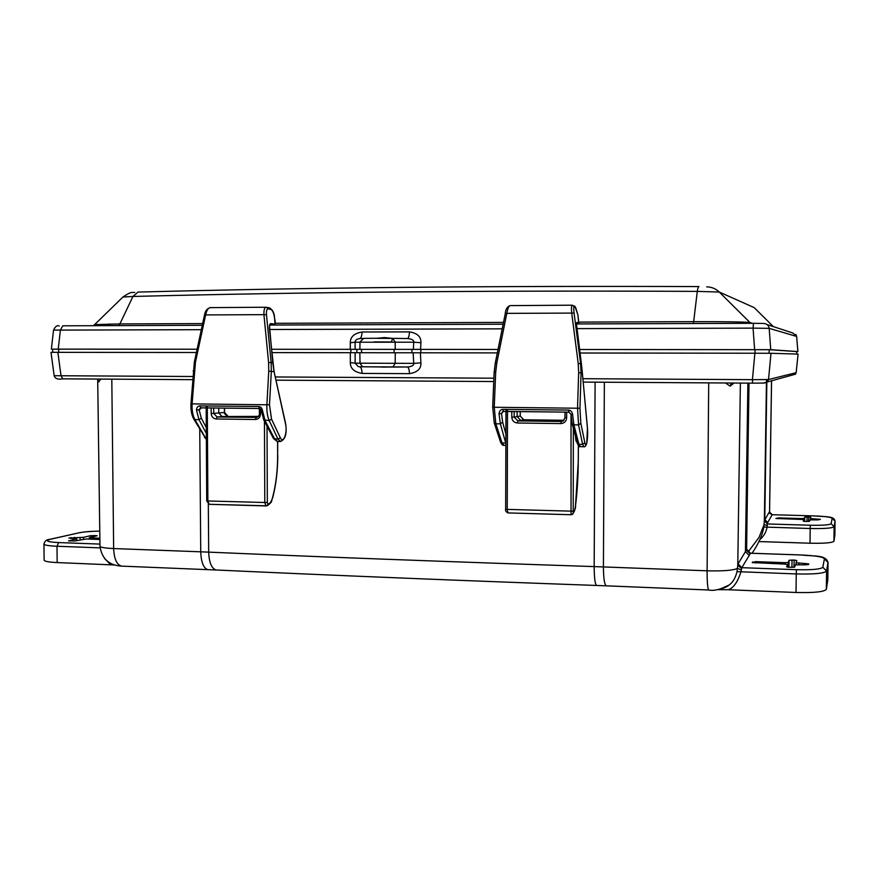<?xml version="1.0" encoding="UTF-8"?>
<svg xmlns="http://www.w3.org/2000/svg" width="879" height="879" viewBox="0 0 879 879"><rect width="100%" height="100%" fill="white"/><g stroke="black" fill="none" stroke-linecap="round" stroke-linejoin="round"><path stroke-width="1.32" d="M350.853 349.337L498.008 349.446L271.578 349.282L350.853 349.337L350.897 352.699M201.335 329.691L60.398 330.097L58.234 349.128L197.116 349.227L52.619 349.15L52.773 352.314M753.49 323.296L763.796 323.461C766.862 323.736 768.653 325.362 769.18 328.35L796.649 336.448L797.868 351.578L796.824 351.589L796.693 354.061L796.824 351.578L769.213 349.688L579.569 349.501L770.74 349.699L769.18 328.35L753.061 328.131L753.49 323.296L576.591 323.944M363.236 338.404L359.72 338.591C356.577 339.041 355.039 340.25 355.105 342.228L413.734 342.195C414.108 340.206 411.976 338.986 407.34 338.536C408.548 338.184 409.262 335.976 409.482 331.888C417.393 333.141 421.206 336.767 420.909 342.733L413.734 342.195L413.35 349.37M355.116 349.326L355.105 342.228L350.292 342.766C350.303 336.877 354.215 333.284 362.049 331.998C361.851 335.899 361.115 338.096 359.852 338.58M754.149 307.595L719.286 292.048L697.289 291.388C697.794 288.103 698.344 286.51 698.937 286.587C494.58 285.774 307.595 287.598 138.014 292.081L132.949 296.465L122.917 297.014L94.767 324.494M202.28 325.307L62.783 325.812L60.398 330.097L53.531 330.086L51.367 349.15L52.619 349.172M795.847 334.449L796.649 336.448L792.814 332.998L767.103 324.56M503.085 324.208L270.567 325.054M58.234 349.128L51.367 349.15M376.344 338.305L384.595 337.558L392.55 338.404M796.649 336.448L797.879 351.578L770.74 349.699M566.669 412.119L566.647 417.833L564.988 417.745L563.153 420.975L561.285 421.459L517.841 420.898L514.171 417.096L517.138 416.624L520.764 420.393L523.807 419.766L564.01 420.283M517.149 411.548L517.138 416.624L520.214 416.031L523.807 419.766M566.647 417.833C566.285 421.36 564.362 423.271 560.89 423.579L517.379 422.997C513.962 422.601 512.094 420.656 511.765 417.151L511.776 411.493M507.524 409.394L507.227 509.545L507.952 512.918L571.053 514.72L571.009 415.393M572.372 514.369L571.086 514.731L572.603 514.193L573.218 512.754L573.339 428.326M575.536 436.742C575.734 440.28 576.152 442.06 576.789 442.071L576.91 442.027M578.338 445.664L578.261 461.068C578.173 477.143 577.261 492.009 575.514 505.678C574.987 509.666 574.306 511.974 573.482 512.589L573.218 512.754M576.316 439.72L575.657 438.094M572.13 423.678L570.998 414.229L568.867 412.141L502.909 411.449L501.491 413.416L499.03 413.91L500.371 423.854L505.864 443.631M569.087 412.152L503.348 411.394L502.931 409.35C500.58 409.515 499.283 411.031 499.03 413.91M569.054 412.152L568.504 410.064L502.931 409.35M505.886 434.039L502.656 422.25L501.491 413.416L502.733 411.691M580.47 446.653L578.931 444.302L573.888 424.854L572.647 414.778C572.229 411.866 570.856 410.295 568.504 410.064M577.184 442.62L572.152 423.755L573.888 424.854L578.547 424.92L577.536 407.966L578.668 372.663L581.074 372.982L580.601 363.456L574.075 313.078C573.602 308.968 573.69 306.903 574.339 306.903L575.624 307.485L577.899 314.891L578.8 322.989L576.954 322.439C576.393 322.56 576.327 324.406 576.745 327.977L582.37 373.245L581.074 372.982L579.953 408.252L580.821 423.282L578.547 424.92L582.612 444.356L584.854 442.752L580.821 423.282M587.414 427.886L587.447 428.304C588.392 437.379 586.183 449.839 584.854 442.752M583.898 446.719L582.612 444.356L578.931 444.302L577.228 443.203C578.624 446.103 579.613 447.246 580.184 446.653L583.656 446.708C584.733 447.257 585.755 446.169 586.732 443.455L587.458 428.084L582.403 373.564L587.447 428.304M505.864 443.06L502.107 443.005L504.008 445.345M572.152 305.189L510.194 305.606C508.919 305.628 507.787 308.221 506.798 313.396L496.778 363.214L495.262 363.126L494.196 372.421M578.668 372.663L578.217 363.466L571.691 313.034C571.284 307.815 571.493 305.2 572.339 305.189L574.339 306.903M496.778 363.214L495.69 372.278L494.24 407.087L495.833 423.799L500.371 423.854L502.656 422.25M581.393 363.752L578.217 363.466M501.667 413.427L503.348 411.394L568.845 412.141L570.954 414.339L572.647 414.778M260.492 408.878L260.514 414.053L259.305 413.987C259.777 414.657 258.997 415.8 256.965 417.393L217.058 416.998L213.729 413.394L218.772 412.965L222.068 416.536L258.492 416.382M218.75 408.054L218.772 412.965L224.453 412.449L227.771 415.987M260.514 414.053C260.217 417.393 258.503 419.217 255.382 419.503L216.278 418.986C213.201 418.613 211.498 416.767 211.18 413.438L211.147 407.944M207.301 405.966L207.862 501.096L209.147 504.304L265.876 505.93M266.897 505.788L267.963 504.063L267.348 502.568L206.73 500.942L209.147 504.304L266.853 505.799L265.93 505.941L264.799 502.7L264.447 421.217M277.588 441.456L277.632 455.157C277.676 470.408 275.995 484.505 272.6 497.415C271.556 501.195 270.183 503.359 268.513 503.92L267.963 504.063M206.29 427.546L201.313 418.162L199.104 409.757L200.5 407.845L259.734 408.515L200.5 407.845L199.104 409.757L196.511 410.207L199.006 419.679L206.323 433.391M259.657 408.504L200.654 407.834L199.907 405.878C197.764 406.043 196.632 407.482 196.511 410.207M261.524 410.482L259.47 408.493L258.778 406.527L199.907 405.878M199.434 409.768L201.478 407.856M277.665 441.445L274.72 439.159L265.051 420.569L262.612 410.987C262.129 408.219 260.854 406.735 258.778 406.527M263.744 419.854L269.227 420.623C267.381 416.404 266.612 411.031 266.908 404.538L268.754 371.114L271.336 371.421L271.128 362.412L266.469 314.704C266.216 310.814 266.787 308.87 268.194 308.87L270.853 309.43C272.336 310.056 273.49 312.397 274.314 316.473L275.237 321.912L274.797 324.142L270.919 323.593C269.71 323.703 269.216 325.439 269.446 328.823L274.083 371.696L271.336 371.421L269.49 404.812L271.523 419.085L269.227 420.623L278.028 439.214L280.291 437.698L271.523 419.085M285.378 423.293L285.554 424.085C287.675 432.732 283.192 444.477 280.291 437.698M280.742 441.5L278.028 439.214L273.49 438.544L263.799 419.953L261.371 410.68L262.612 410.987M206.356 438.006L205.587 437.995L206.356 439.093M268.754 371.114L268.578 362.412L263.931 314.66L204.521 314.924C205.246 310.792 207.235 308.364 210.488 307.617C208.356 307.639 206.741 310.089 205.631 314.979L195.446 362.192L194.347 362.071L190.974 403.868C190.644 409.944 191.578 415.02 193.776 419.085L193.721 418.986M266.469 314.704L263.931 314.66C263.777 309.727 264.59 307.254 266.348 307.243L268.194 308.87M195.446 362.192L192.116 403.736C191.776 410.152 192.721 415.448 194.929 419.624L199.006 419.679L201.313 418.162M272.787 362.851L268.578 362.412M717.308 589.655L728.164 589.732C733.273 588.282 737.536 582.327 740.964 571.855L741.81 567.68L750.534 553.243L747.084 549.661L747.644 551.331M759.895 539.53C763.741 536.377 766.125 532.267 767.059 527.224L767.268 523.961L764.367 520.566L769.378 511.864L769.554 512.688C768.982 512.918 769.861 513.6 772.191 514.709L769.378 511.864M386.87 367.092L381.409 367.092M731.35 383.013L730.185 386.156M100.744 379.08L98.844 381.882L97.272 379.058L98.866 381.882M271.897 352.6L497.316 352.897M404.944 366.993L407.482 367.004C408.625 367.543 409.295 369.762 409.482 373.652C417.426 372.377 421.239 368.784 420.909 362.851L413.734 363.368L413.163 352.776M395.286 352.721L395.165 363.423L392.858 367.059L362.566 366.785L407.966 366.972C412.163 366.422 414.086 365.224 413.734 363.368L355.138 363.181L358.28 366.62L359.764 366.807M350.314 352.699L350.325 362.631L355.138 363.181L355.127 352.699M350.325 362.631C350.314 368.488 354.237 372.081 362.104 373.421C361.906 369.609 361.17 367.411 359.918 366.818L362.566 366.785L360.027 363.313L359.83 352.677M54.157 375.718L61.014 375.751L62.805 378.849L192.545 379.662L62.673 378.838C57.893 379.706 55.058 378.662 54.157 375.718L51.015 352.325L196.413 352.501M798.088 354.105L796.132 372.696L798.088 354.105L771.004 353.281L768.521 379.53L796.132 372.696L795.506 374.168L791.968 375.113M580.019 353.006L754.885 353.226L752.424 379.662L768.521 379.53L767.631 381.618L764.565 383.035L752.666 383.156L763.346 383.079L795.506 374.168L796.143 372.696M754.885 353.226L771.004 353.281M114.468 564.977L57.168 562.571C48.806 562.175 44.455 561.373 44.126 560.143L43.95 544.013C44.28 545.145 48.631 545.892 57.003 546.255L100.074 547.87M110.721 564.736L104.546 558.506M98.844 381.882L97.877 379.552M728.164 589.732L796.022 592.479L796.242 573.932L737.009 571.636L737.778 565.351L740.371 383.068M708.924 590.007L708.694 589.996C713.891 591.117 720.615 589.501 728.856 585.161C727.658 586.502 724.648 587.853 719.835 589.205L728.878 585.15C732.69 582.667 735.404 578.162 737.009 571.636M827.809 579.92L826.348 589.359C824.15 591.886 814.053 592.929 796.022 592.479M766.488 379.728L764.367 520.566L767.268 523.961L810.328 525.235L810.196 528.51L763.906 527.037L764.301 520.95M763.906 527.037L763.939 526.807C762.423 535.135 758.445 543.958 752.028 553.265M834.874 535.278L833.94 541.255C832.27 542.848 824.293 543.497 810.02 543.211L758.951 541.563M734.042 383.035L730.13 386.156L731.262 383.013M730.13 386.156L725.538 382.98M747.084 549.661L746.579 550.177L750.04 553.77M741.656 568.438L737.778 565.351L738.085 563.835L741.81 567.68L796.44 569.691C812.086 570.042 820.876 569.229 822.821 567.241L824.425 558.835C823.271 556.923 815.47 555.638 801.033 554.979L750.677 553.243M805.582 564.834L795.396 564.845L794.649 567.12L789.463 567.318L786.694 566.845L787.529 564.549L784.793 564.087L752.248 562.56L755.61 561.637L785.321 562.703L788.298 562.428L789.089 560.253L794.1 560.066L796.792 560.516L796.077 562.725L808.735 563.9L808.559 564.56L805.582 564.834M817.975 519.896L809.988 519.907L809.526 521.302L805.483 521.423L803.285 521.126L803.791 519.72L801.626 519.434L775.926 518.478L778.486 517.907L801.945 518.577L804.263 518.412L804.757 517.061L808.702 516.94L810.856 517.226L810.405 518.588L820.415 519.324L817.975 519.896M99.887 539.486L86.054 538.992L75.067 540.97L68.54 540.904L76.77 538.838L68.903 538.047L83.538 537.333L90.834 535.641L97.173 535.707L89.317 537.695L99.865 538.245M390.474 341.964L374.19 341.887M393.122 338.415L375.179 338.305L393.21 338.448M502.151 328.834L269.644 329.504M395.242 349.26L395.154 341.997L392.627 338.349L407.34 338.536M58.662 349.139L58.75 352.325M356.775 349.326L356.896 352.688M361.511 349.249L361.632 352.666M394.122 349.271L394.034 352.71M411.998 349.37L411.91 352.776M420.854 349.392L420.887 352.798M755.039 349.633L755.017 353.226M769.213 349.688L769.048 353.259M359.885 349.238L360.005 342.019L363.642 338.382L375.355 338.261M350.292 342.766L350.303 349.337M420.558 349.381L420.909 342.733M578.997 322.11L693.674 321.659L697.289 291.388C491.57 290.4 303.453 292.092 132.949 296.465L119.885 323.922L202.653 323.593M275.468 323.307L503.447 322.406M693.311 323.516L693.674 321.659C721.626 321.538 748.809 321.989 750.007 322.571L719.286 292.048C715.781 288.697 711.583 286.961 706.694 286.851M750.875 323.307L750.007 322.571L752.468 323.307M773.333 326.603L754.116 307.551M93.251 325.702L94.679 324.582L119.885 323.922L118.5 325.604M99.602 325.68L100.294 325.01M754.621 349.622L753.061 328.131L576.855 328.625M362.049 331.998L409.482 331.888M384.595 337.558L384.31 338.327M520.214 415.998L520.236 411.592L520.258 416.02L523.565 419.755M511.765 417.151L514.171 417.096L514.193 411.515M517.379 422.997L517.841 420.898L520.764 420.393M563.021 421.041L561.285 421.459L560.89 423.579M563.153 420.975L564.988 417.745L565.021 412.108L565.021 417.723M505.963 409.383L505.667 509.348L572.932 511.193M506.029 409.383L505.667 509.348C505.15 510.567 505.908 511.754 507.952 512.918L571.086 514.742M576.031 440.467L576.789 442.071M575.459 506.095L575.536 505.875C575.844 507.271 574.954 509.985 572.866 514.028L573.482 512.589M578.371 445.686L578.294 461.046L575.514 505.678M495.69 372.278L494.13 372.498L492.679 407.252L579.953 408.252M502.579 411.735L503.689 411.405M509.919 305.617C507.172 306.826 505.623 309.419 505.26 313.374L574.075 313.078M492.734 407.318L494.229 422.843L495.833 423.799L502.107 443.005L500.492 441.961M505.854 445.378L503.656 445.334C502.755 445.598 501.711 444.499 500.525 442.049L494.196 422.755M495.338 363.082L505.315 313.451L495.262 363.126L494.13 372.498L492.745 407.197M573.723 305.727L575.624 307.485M578.723 323.933L578.8 322.989M576.547 324.01L576.954 322.439M582.348 372.861L581.316 363.159M581.327 363.269L576.481 323.944M224.453 412.394L224.431 408.12M211.18 413.438L213.729 413.394L213.707 407.977M216.278 418.986L217.058 416.998L222.068 416.536M255.382 419.503L256.13 417.503M259.283 408.515L259.448 413.954M267.348 502.568L267.029 426.161M272.38 498.206L272.666 497.833C270.732 501.261 273.611 500.942 267.414 505.656L268.513 503.92M277.632 455.069L277.764 455.113C277.775 470.496 276.072 484.736 272.666 497.833L272.6 497.415M277.709 441.445L277.632 455.157M190.974 403.868L269.49 404.812M273.446 438.467L277.127 441.434L280.258 441.489C285.312 439.698 287.103 433.754 285.631 423.645L274.149 372.015L285.554 424.085M274.171 371.454L274.149 372.015M206.367 439.577L193.776 419.085L194.929 419.624L205.587 437.995L204.389 437.368M267.029 307.364L269.183 307.826L270.853 309.43M274.72 325.043L274.797 324.142M269.743 325.724L270.919 323.593M194.248 370.773L193.105 370.927M273.94 370.993L272.71 362.137M272.732 362.423L269.468 325.757M748.073 551.99L759.027 537.41L764.148 524.444L767.29 525.719M748.996 383.123L746.579 550.177L745.447 551.627L747.886 383.112M420.909 362.851L420.371 352.798M406.23 366.982L392.693 367.07M192.743 376.498L61.014 375.751L57.871 352.325M582.92 378.706L752.424 379.662L752.644 383.145L583.227 382.09L752.644 383.145M57.168 562.571L57.003 546.255L58.662 542.574L99.942 544.09M122.5 566.164L121.467 566.12C116.72 564.659 114.116 558.802 113.644 548.551C104.909 548.166 100.349 547.386 99.975 546.2L97.701 379.508M208.664 569.658L207.741 569.625C203.478 568.164 201.148 562.23 200.731 551.814L113.644 548.551L111.809 379.146M606.576 585.843L708.694 589.996C707.628 588.545 707.101 582.151 707.112 570.801L594.182 566.592C455.751 562.011 327.252 557.198 208.697 552.133L200.731 551.814L199.753 429.391M766.873 379.717L764.774 519.522L767.708 522.522L772.201 514.709L813.273 515.874M741.404 569.966L737.437 568.361C733.438 570.394 723.329 571.196 707.112 570.801L708.705 382.87M604.356 382.222L603.423 566.911C603.499 578.074 604.422 584.381 606.191 585.832L596.5 585.458C595.017 584.03 594.248 577.734 594.182 566.592L595.094 382.167M596.819 585.469L596.5 585.458C460.025 580.569 333.218 575.415 216.08 569.988C211.575 568.482 209.114 562.538 208.697 552.133L208.312 504.085M217.069 570.031L121.467 566.12C108.919 565.318 101.755 558.681 99.975 546.2M796.44 569.691L796.242 573.932C814.273 574.35 824.381 573.383 826.568 571.053L828.029 562.329M826.348 589.359L826.568 571.053L822.821 567.241M827.809 580.074L828.029 562.494L824.425 558.835M810.328 525.235C822.722 525.455 829.666 524.95 831.138 523.697L834.116 526.719C832.446 528.18 824.48 528.773 810.196 528.51L810.02 543.211M834.863 535.355L835.05 521.269L834.116 526.719L833.94 541.255M831.138 523.697L832.16 518.357L835.05 521.192M767.323 523.576L767.708 522.522M769.543 512.655L771.542 380.574M738.085 563.835L745.447 551.627L748.952 555.231M827.82 579.997L828.04 562.428C825.535 554.572 814.833 556.561 801.066 554.957L801.077 554.979M805.966 563.439L805.955 564.834M798.813 563.175L798.802 564.582M796.088 562.736L796.099 564.626L796.077 562.725M794.1 560.066L794.023 567.329M792.023 559.989L791.946 567.405M789.089 560.253L788.881 567.296M788.298 562.428L788.155 567.23M785.321 562.703L785.299 564.109M755.61 561.637L755.599 563.032M752.6 561.901L752.578 562.747M787.518 564.56L787.452 567.131L787.529 564.549M818.217 519.039L818.206 519.907M812.581 518.874L812.57 519.742M808.702 516.94L808.647 521.456M807.054 516.896L807.01 521.467M804.757 517.061L804.626 521.379M804.263 518.412L804.186 521.346M801.945 518.577L801.934 519.445M778.486 517.907L778.486 518.775M803.791 519.72L803.747 521.28L803.791 519.72M832.16 518.357C831.182 517.138 824.876 516.303 813.251 515.874L772.201 514.709M99.766 531.114C90.647 531.29 83.648 531.872 78.78 532.872L50.345 539.277C44.62 540.871 47.4 541.969 58.662 542.574M50.345 539.277L49.433 539.409C46.598 539.508 44.763 541.035 43.95 544.013M78.78 532.872L49.927 539.299M71.067 537.552L71.067 538.453M74.539 537.344L74.561 538.585M80.132 539.783L80.088 537.541M83.538 537.333L83.527 539.069M90.834 535.641L90.823 537.267M94.229 535.432L94.251 536.465M95.855 535.498L95.866 536.091M90.647 537.915L90.669 539.157M76.44 538.981L76.429 540.651M276.105 380.178L493.745 381.541L276.105 380.178M275.402 376.959L493.888 378.201M409.482 373.652L362.104 373.421M391.32 341.964C392.144 339.558 392.935 338.459 393.682 338.679M109.457 323.999L107.776 325.648M122.983 296.948C128.169 293.509 131.334 292.026 132.454 292.476L134.751 292.421M53.531 330.086C55.322 326.362 57.223 324.999 59.256 326.01M575.569 436.885L575.954 440.511M574.91 306.222L577.899 314.891L578.821 323.933M224.574 408.12L224.595 412.416C224.035 413.383 225.035 414.58 227.606 415.987M206.158 405.944L206.73 500.942M269.688 307.936C272.49 309.815 274.072 312.671 274.435 316.484L275.105 325.043M204.521 314.913L194.347 362.071M210.488 307.617L265.963 307.243M97.932 379.618L97.206 379.058M769.564 512.721L771.575 380.563M747.622 551.551L750.578 553.221M750.633 553.221L801.044 554.957M834.874 535.322L835.05 521.236C834.413 515.819 825.974 517.006 813.262 515.863M99.766 531.103C91.526 531.454 88.625 531.147 78.363 532.894M89.361 539.113L89.317 537.695M76.748 540.574L76.77 538.838"/></g></svg>
